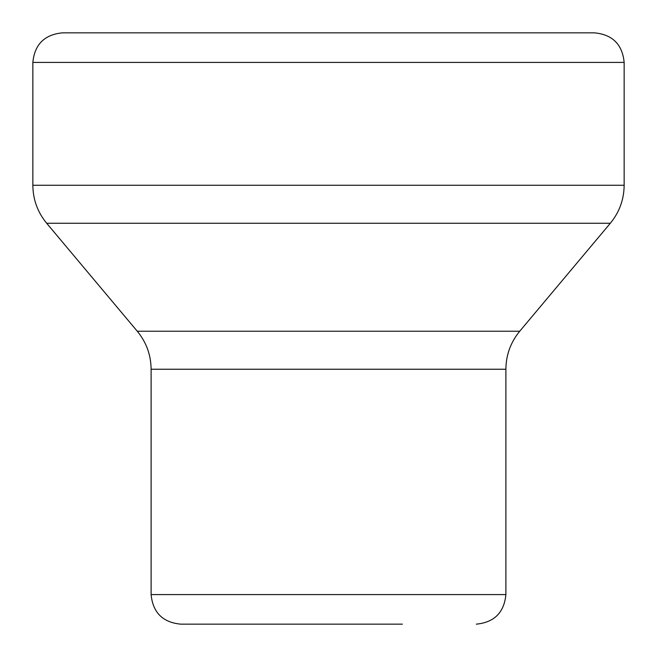 <?xml version="1.0" encoding="UTF-8"?>
<svg xmlns="http://www.w3.org/2000/svg" width="657" height="657" viewBox="0 0 657 657"><rect width="100%" height="100%" fill="white"/><g stroke="black" fill="none" stroke-linecap="round" stroke-linejoin="round"><path stroke-width="0.99" d="M402.413 624.15L180.675 624.15C162.714 622.393 152.859 612.538 151.11 594.585L151.11 369.242C150.962 354.944 146.347 342.272 137.28 331.235L46.68 223.265L610.32 223.265C619.387 212.219 624.002 199.556 624.15 185.258L32.85 185.258L32.85 62.415C34.599 44.462 44.454 34.607 62.415 32.85L65.725 32.85M624.15 185.258L624.15 62.415C622.401 44.462 612.546 34.607 594.585 32.85L62.415 32.85M624.15 62.415L32.85 62.415M151.11 594.585L505.89 594.585L505.89 369.242C506.038 354.944 510.653 342.272 519.72 331.235L137.28 331.235M505.89 369.242L151.11 369.242M32.85 185.258C32.998 199.556 37.613 212.219 46.68 223.265M519.72 331.235L610.32 223.265M505.89 594.585C504.141 612.538 494.286 622.393 476.325 624.15"/></g></svg>

